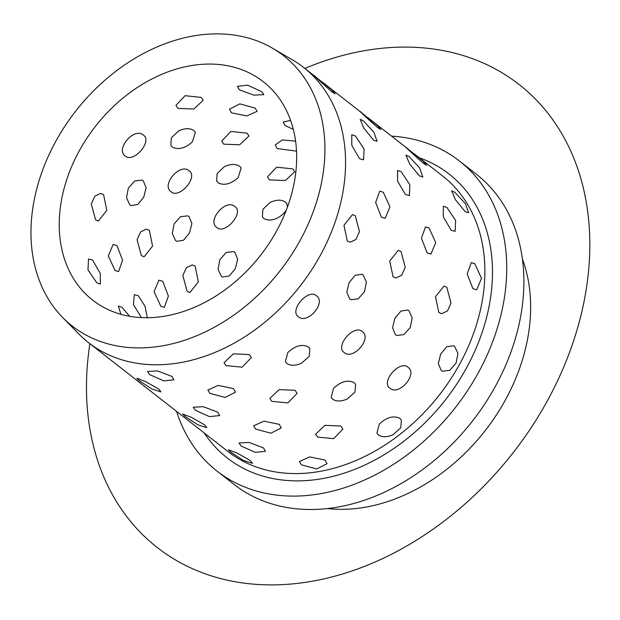 <?xml version="1.0" encoding="UTF-8"?>
<svg xmlns="http://www.w3.org/2000/svg" width="620" height="620" viewBox="0 0 620 620"><rect width="100%" height="100%" fill="white"/><g stroke="black" fill="none" stroke-linecap="round" stroke-linejoin="round"><path stroke-width="0.93" d="M237.754 312.24A171.57 129.681 128 0 1 62.566 317.37A171.57 129.681 128 0 1 118.133 69.549A171.57 129.681 128 0 1 272.676 48.298A171.57 129.681 128 0 1 237.754 312.24M272.676 48.298L292.392 59.83A174.623 131.99 128 0 1 303.444 67.332A174.623 131.99 128 0 1 256.843 328.468A174.623 131.99 128 0 1 88.49 342.604A174.623 131.99 128 0 1 78.538 333.692L62.566 317.37M176.607 411.409A196.804 148.754 -52 0 0 217.023 471.107A196.804 148.754 -52 0 0 406.759 455.181A196.804 148.754 -52 0 0 459.273 160.882A196.804 148.754 -52 0 0 391.561 136.144M217.023 471.107L234.19 484.507A196.804 148.754 -52 0 0 423.917 468.588A196.804 148.754 -52 0 0 476.439 174.29L459.273 160.882M327.515 508.563A174.623 131.99 -52 0 0 441.936 473.006A174.623 131.99 -52 0 0 522.396 258.99M129.634 92.876A138.593 104.757 -52 0 0 92.651 300.127A138.593 104.757 -52 0 0 226.261 288.912A138.593 104.757 -52 0 0 263.244 81.662A138.593 104.757 -52 0 0 129.634 92.876M308.341 346.867C301.855 343.829 295.004 345.751 287.781 352.625L285.378 361.662L287.781 352.625C295.004 345.751 301.855 343.829 308.341 346.867L309.876 348.696L309.178 356.384L301.436 363.289C295.422 365.862 290.571 365.909 286.882 363.428L285.378 361.662L286.882 363.428C290.571 365.909 295.422 365.862 301.436 363.289L309.178 356.384L309.876 348.696L308.341 346.867M354.113 382.61C347.626 379.572 340.775 381.494 333.552 388.368L331.15 397.404L333.552 388.368C340.775 381.494 347.626 379.572 354.113 382.61L355.647 384.439L354.95 392.127L347.208 399.032C341.194 401.605 336.342 401.651 332.661 399.171L331.15 397.404L332.661 399.171C336.342 401.651 341.194 401.605 347.208 399.032L354.95 392.127L355.647 384.439L354.113 382.61M399.885 418.353C393.406 415.315 386.547 417.237 379.324 424.111L376.921 433.147L379.324 424.111C386.547 417.237 393.406 415.315 399.885 418.353L401.419 420.182L400.729 427.87L392.979 434.775C386.965 437.348 382.122 437.394 378.433 434.914L376.921 433.147L378.433 434.914C382.122 437.394 386.965 437.348 392.979 434.775L400.729 427.87L401.419 420.182L399.885 418.353M414.028 153.683L423.15 161.216L426.645 165.253L423.685 163.517C415.322 156.302 398.993 141.143 408.309 149.242C398.993 141.143 415.322 156.302 423.685 163.517L426.645 165.253L423.15 161.216L405.705 147.188M368.257 117.94L377.379 125.473L380.874 129.51L377.913 127.774C369.551 120.559 353.222 105.4 362.537 113.499C353.222 105.4 369.551 120.559 377.913 127.774L380.874 129.51L377.379 125.473L359.933 111.445M322.485 82.197L331.599 89.73L335.102 93.767L332.142 92.031C323.779 84.816 307.45 69.657 316.766 77.756C307.45 69.657 323.779 84.816 332.142 92.031L335.102 93.767L331.599 89.73L314.162 75.702M465.093 211.56L468.65 212.784L465.403 203.678L454.925 192.34L451.709 190.844L455.367 199.632L465.093 211.56L468.65 212.784L465.403 203.678L454.925 192.34L451.709 190.844L455.367 199.632L465.093 211.56M419.321 175.817L422.871 177.041L419.632 167.935L409.146 156.597L405.937 155.101L409.595 163.889L419.321 175.817L422.871 177.041L419.632 167.935L409.146 156.597L405.937 155.101L409.595 163.889L419.321 175.817M373.55 140.074L377.099 141.298L373.86 132.192L363.374 120.853L360.166 119.358L363.816 128.146L373.55 140.074L377.099 141.298L373.86 132.192L363.374 120.853L360.166 119.358L363.816 128.146L373.55 140.074M451.197 230.284L455.134 231.314L455.63 220.464L446.927 207.429L443.308 206.251L443.331 216.853L451.197 230.284L455.134 231.314L455.63 220.464L446.927 207.429L443.308 206.251L443.331 216.853L451.197 230.284M405.426 194.541L409.363 195.571L409.859 184.721L401.156 171.686L397.536 170.508L397.56 181.11L405.426 194.541L409.363 195.571L409.859 184.721L401.156 171.686L397.536 170.508L397.56 181.11L405.426 194.541M359.654 158.798L363.591 159.828L364.087 148.978L355.384 135.943L351.765 134.765L351.788 145.367L359.654 158.798L363.591 159.828L364.087 148.978L355.384 135.943L351.765 134.765L351.788 145.367L359.654 158.798M472.936 288.688L476.733 289.796L481.492 278.334L474.858 263.763L471.293 262.617L467.178 273.939L472.936 288.688L476.733 289.796L481.492 278.334L474.858 263.763L471.293 262.617L467.178 273.939L472.936 288.688M427.164 252.945L430.954 254.053L435.721 242.59L429.079 228.021L425.521 226.874L421.406 238.196L427.164 252.945L430.954 254.053L435.721 242.59L429.079 228.021L425.521 226.874L421.406 238.196L427.164 252.945M381.393 217.202L385.183 218.31L389.949 206.847L383.307 192.278L379.75 191.131L375.635 202.453L381.393 217.202L385.183 218.31L389.949 206.847L383.307 192.278L379.75 191.131L375.635 202.453L381.393 217.202M438.844 312.526L441.727 313.697L447.454 310.961L451.019 303.103L446.818 287.231L444.044 286.076L435.496 296.732L438.844 312.526L441.727 313.697L447.454 310.961L451.019 303.103L446.818 287.231L444.044 286.076L435.496 296.732L438.844 312.526M393.065 276.784L395.955 277.954L401.683 275.218L405.248 267.36L401.047 251.488L398.272 250.333L389.724 260.989L393.065 276.784L395.955 277.954L401.683 275.218L405.248 267.36L401.047 251.488L398.272 250.333L389.724 260.989L393.065 276.784M347.293 241.04L350.176 242.211L355.911 239.475L359.468 231.617L355.276 215.745L352.501 214.59L343.953 225.246L347.293 241.04L350.176 242.211L355.911 239.475L359.468 231.617L355.276 215.745L352.501 214.59L343.953 225.246L347.293 241.04M441.215 370.442L442.517 371.217L449.725 370.318L456.041 363.196L457.947 353.509L454.708 346.495L453.429 345.735L446.687 346.82L440.657 354.074L438.332 363.584L441.215 370.442L442.517 371.217L449.725 370.318L456.041 363.196L457.947 353.509L454.708 346.495L453.429 345.735L446.687 346.82L440.657 354.074L438.332 363.584L441.215 370.442M395.444 334.699L396.746 335.474L403.953 334.575L410.269 327.453L412.176 317.765L408.936 310.752L407.658 309.992L400.915 311.077L394.886 318.331L392.561 327.841L395.444 334.699L396.746 335.474L403.953 334.575L410.269 327.453L412.176 317.765L408.936 310.752L407.658 309.992L400.915 311.077L394.886 318.331L392.561 327.841L395.444 334.699M349.672 298.956L350.974 299.731L358.182 298.832L364.498 291.71L366.404 282.022L363.165 275.009L361.886 274.249L355.144 275.334L349.106 282.588L346.789 292.097L349.672 298.956L350.974 299.731L358.182 298.832L364.498 291.71L366.404 282.022L363.165 275.009L361.886 274.249L355.144 275.334L349.106 282.588L346.789 292.097L349.672 298.956M389.918 388.221C398.916 396.382 418.128 374.116 408.007 367.249C399.675 359.709 380.463 381.974 389.918 388.221C398.916 396.382 418.128 374.116 408.007 367.249C399.675 359.709 380.463 381.974 389.918 388.221L389.538 387.895L389.918 388.221M408.394 367.583L408.007 367.249L408.394 367.583M344.147 352.478C353.144 360.638 372.356 338.373 362.235 331.506C353.904 323.966 334.692 346.231 344.147 352.478C353.144 360.638 372.356 338.373 362.235 331.506C353.904 323.966 334.692 346.231 344.147 352.478L343.759 352.152L344.147 352.478M362.623 331.839L362.235 331.506L362.623 331.839M298.375 316.735C307.373 324.896 326.585 302.63 316.464 295.763C308.132 288.222 288.92 310.488 298.375 316.735C307.373 324.896 326.585 302.63 316.464 295.763C308.132 288.222 288.92 310.488 298.375 316.735L297.988 316.409L298.375 316.735M316.851 296.096L316.464 295.763L316.851 296.096M301.397 464.829L316.688 468.945L327.042 463.675L325.066 460.094L309.706 456.893L299.406 461.551L301.397 464.829L316.688 468.945L327.042 463.675L325.066 460.094L309.706 456.893L299.406 461.551L301.397 464.829M255.626 429.087L270.917 433.202L281.263 427.932L279.295 424.351L263.934 421.15L253.634 425.808L255.626 429.087L270.917 433.202L281.263 427.932L279.295 424.351L263.934 421.15L253.634 425.808L255.626 429.087M209.854 393.344L225.145 397.459L235.492 392.189L233.523 388.608L218.162 385.408L207.863 390.065L209.854 393.344L225.145 397.459L235.492 392.189L233.523 388.608L218.162 385.408L207.863 390.065L209.854 393.344M241.11 446.012L255.293 452.375L265.445 451.306L263.477 447.888L249.008 442.424L239.018 442.975L241.11 446.012L255.293 452.375L265.445 451.306L263.477 447.888L249.008 442.424L239.018 442.975L241.11 446.012M195.339 410.269L209.513 416.632L219.674 415.563L217.697 412.145L203.236 406.681L193.246 407.232L195.339 410.269L209.513 416.632L219.674 415.563L217.697 412.145L203.236 406.681L193.246 407.232L195.339 410.269M149.567 374.526L163.742 380.889L173.902 379.82L171.926 376.402L157.465 370.938L147.467 371.488L149.567 374.526L163.742 380.889L173.902 379.82L171.926 376.402L157.465 370.938L147.467 371.488L149.567 374.526M230.772 452.166L243.644 460.567L252.495 463.357L250.302 460.536L236.956 452.972L228.354 449.748L230.772 452.166L243.644 460.567L252.495 463.357L250.302 460.536L236.956 452.972L228.354 449.748L230.772 452.166M185 416.423L197.873 424.824L206.724 427.614L204.53 424.793L191.185 417.229L182.575 414.005L185 416.423L197.873 424.824L206.724 427.614L204.53 424.793L191.185 417.229L182.575 414.005L185 416.423M139.221 380.68L152.101 389.081L160.952 391.871L158.759 389.05L145.413 381.486L136.803 378.262L139.221 380.68L152.101 389.081L160.952 391.871L158.759 389.05L145.413 381.486L136.803 378.262L139.221 380.68M199.105 428.978L88.49 342.604M197.695 427.854L190.751 422.453M151.931 392.119L144.979 386.71M106.152 356.368L99.208 350.966M317.548 437.077L333.684 438.666L342.86 429.102L340.899 426.056L324.926 425.328L315.619 434.202L317.548 437.077L333.684 438.666L342.86 429.102L340.899 426.056L324.926 425.328L315.619 434.202L317.548 437.077M271.769 401.334L287.913 402.923L297.089 393.359L295.128 390.313L279.155 389.585L269.847 398.459L271.769 401.334L287.913 402.923L297.089 393.359L295.128 390.313L279.155 389.585L269.847 398.459L271.769 401.334M225.998 365.591L242.133 367.179L251.317 357.616L249.356 354.57L233.376 353.842L224.068 362.716L225.998 365.591L242.133 367.179L251.317 357.616L249.356 354.57L233.376 353.842L224.068 362.716L225.998 365.591M240.149 166.764L241.126 168.067L238.142 177.607C230.927 184.062 224.269 185.822 218.17 182.869L216.636 181.04L217.108 173.608L224.238 166.757C230.539 163.835 235.662 163.688 239.63 166.307C235.662 163.688 230.539 163.835 224.238 166.757L217.108 173.608L216.636 181.04L218.17 182.869C224.269 185.822 230.927 184.062 238.142 177.607L241.126 168.067M194.37 131.022L195.354 132.331L192.37 141.864C185.155 148.32 178.498 150.079 172.399 147.126L170.857 145.297L171.337 137.865L178.467 131.014C184.76 128.092 189.891 127.945 193.851 130.564C189.891 127.945 184.76 128.092 178.467 131.014L171.337 137.865L170.857 145.297L172.399 147.126C178.498 150.079 185.155 148.32 192.37 141.864L195.354 132.331M285.921 202.508L285.401 202.05C281.433 199.431 276.311 199.578 270.01 202.5L262.888 209.351L262.407 216.783L263.95 218.612C270.049 221.565 276.698 219.806 283.913 213.35L286.2 210.405L283.913 213.35C276.698 219.806 270.049 221.565 263.95 218.612L262.407 216.783L262.888 209.351L270.01 202.5C276.311 199.578 281.433 199.431 285.401 202.05L286.905 203.81L287.417 207.181L286.905 203.81M292.81 168.888L294.74 171.74L285.409 180.521L269.46 179.909L267.491 176.84L276.652 167.183L292.81 168.888L294.74 171.74L285.409 180.521L269.46 179.909L267.491 176.84L276.652 167.183L292.81 168.888M247.039 133.145L248.961 135.997L239.638 144.778L223.688 144.166L221.72 141.096L230.88 131.44L247.039 133.145L248.961 135.997L239.638 144.778L223.688 144.166L221.72 141.096L230.88 131.44L247.039 133.145M201.267 97.402L203.19 100.254L193.866 109.035L177.909 108.423L175.948 105.353L185.109 95.697L201.267 97.402L203.19 100.254L193.866 109.035L177.909 108.423L175.948 105.353L185.109 95.697L201.267 97.402M296.507 151.117L277.21 148.575L275.241 144.956L282.193 139.95L295.585 141.159L282.193 139.95L275.241 144.956L277.21 148.575L296.507 151.117M255.107 108.097L257.106 111.344L246.806 115.917L231.438 112.832L229.47 109.213L239.824 103.866L255.107 108.097L257.106 111.344L246.806 115.917L231.438 112.832L229.47 109.213L239.824 103.866L255.107 108.097M283.162 122.062L285.123 125.527L293.314 129.363L285.123 125.527L283.162 122.062L290.602 120.389M261.71 91.667L263.826 94.651L253.851 95.139L239.351 89.784L237.39 86.32L247.574 85.18L261.71 91.667L263.826 94.651L253.851 95.139L239.351 89.784L237.39 86.32L247.574 85.18L261.71 91.667M121.915 307.226L129.665 316.308L121.915 307.226L118.319 306.032L121.915 307.226M120.908 314.317L118.319 306.032M138.291 295.732L145.049 306.319L147.281 317.735L145.049 306.319L138.291 295.732L134.315 294.717L138.291 295.732M141.445 317.611L133.424 304.668L134.315 294.717L133.424 304.668L141.445 317.611M92.519 259.989L100.277 273.466L100.37 284.045L96.79 282.836L87.978 269.863L88.544 258.974L92.519 259.989L100.277 273.466L100.37 284.045L96.79 282.836L87.978 269.863L88.544 258.974L92.519 259.989M162.734 281.279L168.376 296.05L164.339 307.357L160.812 306.203L154.062 291.656L158.906 280.178L162.734 281.279L168.376 296.05L164.339 307.357L160.812 306.203L154.062 291.656L158.906 280.178L162.734 281.279M116.955 245.536L122.605 260.307L118.567 271.614L115.041 270.46L108.291 255.913L113.134 244.435L116.955 245.536L122.605 260.307L118.567 271.614L115.041 270.46L108.291 255.913L113.134 244.435L116.955 245.536M195.13 266.065L198.353 281.86L189.906 292.524L187.147 291.369L182.838 275.481L186.426 267.623L192.231 264.903L195.13 266.065L198.353 281.86L189.906 292.524L187.147 291.369L182.838 275.481L186.426 267.623L192.231 264.903L195.13 266.065M149.358 230.322L152.582 246.117L144.135 256.781L141.375 255.626L137.067 239.738L140.647 231.88L146.452 229.16L149.358 230.322L152.582 246.117L144.135 256.781L141.375 255.626L137.067 239.738L140.647 231.88L146.452 229.16L149.358 230.322M103.587 194.579L106.811 210.374L98.363 221.038L95.604 219.883L91.295 203.996L94.876 196.137L100.68 193.417L103.587 194.579L106.811 210.374L98.363 221.038L95.604 219.883L91.295 203.996L94.876 196.137L100.68 193.417L103.587 194.579M234.833 252.356L237.669 259.199L235.298 268.685L229.299 275.954L222.619 277.07L221.34 276.311L218.054 269.274L219.906 259.563L226.261 252.449L233.531 251.588L234.833 252.356L237.669 259.199L235.298 268.685L229.299 275.954L222.619 277.07L221.34 276.311L218.054 269.274L219.906 259.563L226.261 252.449L233.531 251.588L234.833 252.356M189.061 216.613L191.898 223.456L189.526 232.942L183.528 240.211L176.847 241.327L175.569 240.568L172.283 233.531L174.135 223.82L180.49 216.706L187.759 215.845L189.061 216.613L191.898 223.456L189.526 232.942L183.528 240.211L176.847 241.327L175.569 240.568L172.283 233.531L174.135 223.82L180.49 216.706L187.759 215.845L189.061 216.613M143.29 180.869L146.126 187.713L143.747 197.199L137.756 204.468L131.076 205.584L129.797 204.825L126.511 197.788L128.363 188.077L134.718 180.963L141.98 180.102L143.29 180.869L146.126 187.713L143.747 197.199L137.756 204.468L131.076 205.584L129.797 204.825L126.511 197.788L128.363 188.077L134.718 180.963L141.98 180.102L143.29 180.869M234.934 206.553L235.313 206.886L234.934 206.553C244.303 212.722 225.091 234.988 216.845 227.524L216.458 227.199L216.845 227.524C206.638 220.581 225.851 198.315 234.934 206.553C244.303 212.722 225.091 234.988 216.845 227.524C206.638 220.581 225.851 198.315 234.934 206.553M189.162 170.81L189.542 171.143L189.162 170.81C198.524 176.979 179.32 199.245 171.074 191.782L170.686 191.456L171.074 191.782C160.867 184.838 180.071 162.572 189.162 170.81C198.524 176.979 179.32 199.245 171.074 191.782C160.867 184.838 180.071 162.572 189.162 170.81M143.391 135.067L143.77 135.4L143.391 135.067C152.752 141.236 133.548 163.502 125.294 156.038L124.915 155.713L125.294 156.038C115.095 149.095 134.3 126.829 143.391 135.067C152.752 141.236 133.548 163.502 125.294 156.038C115.095 149.095 134.3 126.829 143.391 135.067M89.908 343.705A293.818 222.084 -52 0 0 317.82 580.181A293.818 222.084 -52 0 0 589 265.841A293.818 222.084 -52 0 0 358.476 51.809A293.818 222.084 -52 0 0 304.862 68.44M204.251 433A180.172 136.183 -52 0 0 400.954 443.416A180.172 136.183 -52 0 0 492.133 282.983A180.172 136.183 -52 0 0 419.205 157.728M199.074 428.955L227.811 451.399A174.623 131.99 -52 0 0 396.165 437.263A174.623 131.99 -52 0 0 442.765 176.126L414.462 154.024M405.674 147.157L368.691 118.281M359.902 111.414L322.919 82.538M314.131 75.671L303.444 67.332M107.477 357.43L99.673 351.331M153.249 393.173L145.444 387.074M199.02 428.916L191.224 422.817"/></g></svg>
